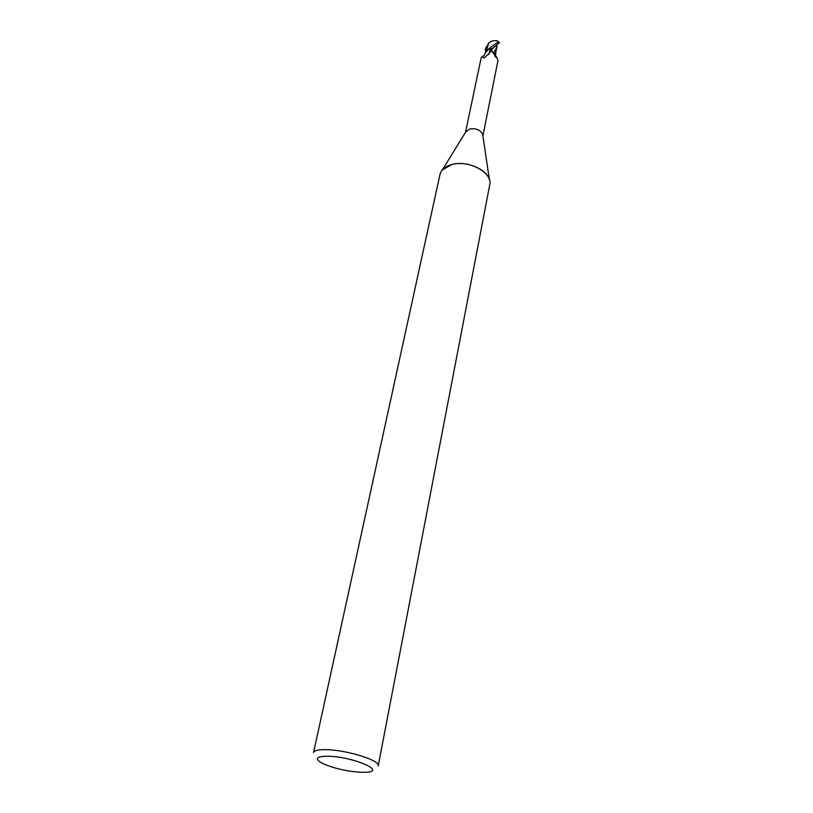 <?xml version="1.0" encoding="UTF-8"?>
<svg xmlns="http://www.w3.org/2000/svg" width="813" height="813" viewBox="0 0 813 813"><rect width="100%" height="100%" fill="white"/><g stroke="black" fill="none" stroke-linecap="round" stroke-linejoin="round"><path stroke-width="1.22" d="M465.625 132.092L469.711 128.982C475.961 128.098 480.28 129.877 482.678 134.318L482.871 135.639M482.404 56.443C483.603 56.219 484.578 54.999 485.331 52.794L489.141 48.77L490.229 49.41L490.849 51.686L484.558 57.693L483.633 58.008L482.404 56.443L481.255 57.398L465.524 132.255M466.327 130.964L442.343 169.917L451.947 164.521C468.776 159.592 493.044 172.813 489.731 184.785L378.228 765.826C380.596 760.653 347.486 750.114 326.948 749.688C318.696 749.464 314.225 750.419 313.554 752.543L439.955 174.561C441.174 169.744 445.178 166.401 451.947 164.521C465.92 160.547 486.581 168.941 489.375 179.582L482.678 134.318M360.403 772.279C345.362 771.11 332.456 768.021 321.684 763C314.174 758.448 316.531 756.202 328.747 756.253C353.249 756.862 386.49 771.191 366.633 772.218L360.403 772.279M492.373 52.103L493.796 52.967L494.619 55.071L496.834 57.398L492.332 51.981L491.601 49.004L489.141 48.77M493.796 52.967L495.564 56.229M482.902 135.822L497.942 60.802L496.834 57.398M490.229 49.41L488.755 54.491M485.219 57.256L483.4 57.743M487.312 47.449L488.847 42.825C490.686 41.117 493.491 40.426 497.231 40.752L497.993 42.012L486.225 50.64M485.707 51.432L485.32 49.512L486.286 46.666L486.184 50.457M487.424 46.432L488.847 42.825M496.55 45L496.58 48.323L497.058 45.924L496.337 45.66M496.631 47.52L493.837 52.967L492.353 52.052M494.832 54.217L493.837 52.967M495.91 51.504L495.107 54.705M491.611 49.095L499.416 42.662M486.469 46.534L487.485 46.138M489.924 48.485L491.682 48.719M496.865 44.705L491.672 49.593M497.993 42.012L499.192 43.059M495.046 56.432L496.225 57.428M494.619 55.071L495.463 56.127M487.546 46.646L485.95 51.006M487.942 43.993L487.048 48.231M496.58 48.302L495.788 52.276M495.879 51.798L495.534 56.046M499.477 42.754L497.739 41.128"/></g></svg>
